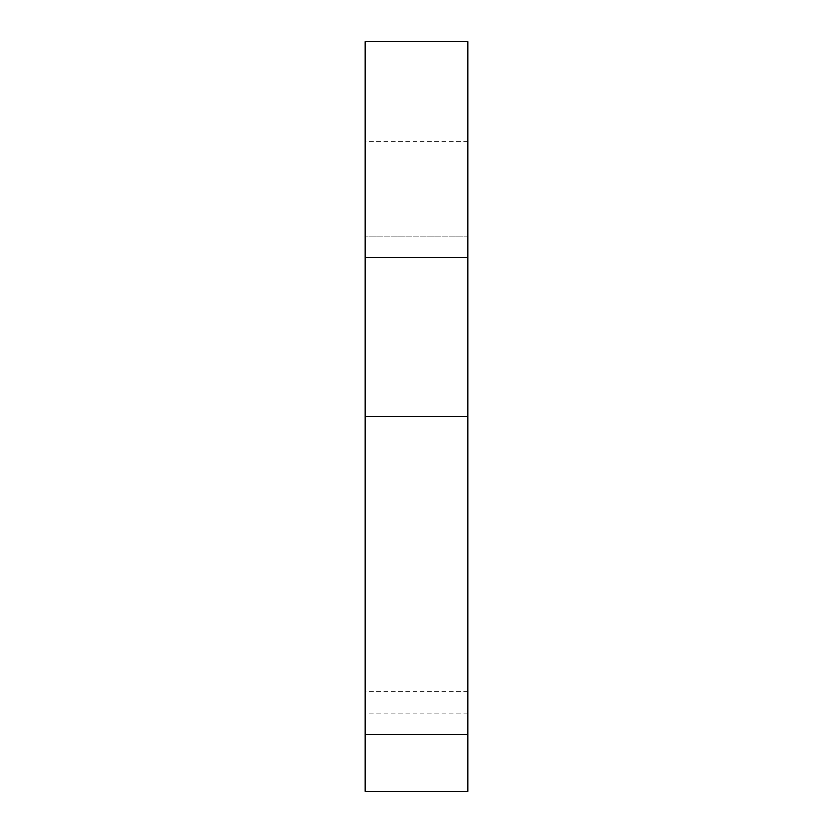<?xml version="1.0" encoding="UTF-8"?>
<svg xmlns="http://www.w3.org/2000/svg" width="833" height="833" viewBox="0 0 833 833"><rect width="100%" height="100%" fill="white"/><g stroke="black" fill="none" stroke-linecap="round" stroke-linejoin="round"><path stroke-width="0.62" stroke-dasharray="4.17 3.12" d="M468.011 257.459L468.011 236.041L468.011 257.459L364.989 257.459L468.011 257.459L468.011 236.041L468.011 257.459L364.989 257.459L364.989 236.041L364.989 257.459L468.011 257.459L468.011 278.878L468.011 236.041L468.011 278.878L468.011 236.041L468.011 257.459L364.989 257.459L364.989 236.041L364.989 278.878L364.989 236.041L364.989 278.878L364.989 257.459L468.011 257.459L468.011 278.878L468.011 257.459L364.989 257.459L364.989 278.878L364.989 257.459L468.011 257.459L468.011 278.878L468.011 257.459M468.011 734.591L468.011 713.163L468.011 734.591L364.989 734.591L468.011 734.591L468.011 756.01L468.011 713.163L468.011 734.591L364.989 734.591L364.989 713.163L364.989 756.01L364.989 734.591L468.011 734.591L468.011 756.01L468.011 734.591M468.011 416.5L468.011 141.256L468.011 416.5L364.989 416.5L468.011 416.5L468.011 791.35L468.011 41.65L468.011 691.744L468.011 416.5L364.989 416.5L364.989 141.256L364.989 416.5L468.011 416.5L364.989 416.5L364.989 41.65L364.989 691.744L364.989 141.256L364.989 416.5L468.011 416.5L468.011 691.744L468.011 416.5M364.989 791.35L364.989 416.5L364.989 791.35M364.989 734.591L364.989 756.01L364.989 734.591M364.989 257.459L364.989 278.878L364.989 257.459M468.011 236.041L364.989 236.041L468.011 236.041M468.011 713.163L364.989 713.163M468.011 141.256L364.989 141.256M468.011 691.744L364.989 691.744M468.011 756.01L364.989 756.01M468.011 278.878L364.989 278.878L468.011 278.878"/><path stroke-width="1.25" d="M468.011 791.35L468.011 41.65L468.011 416.5L364.989 416.5L364.989 41.65L364.989 791.35L468.011 791.35L468.011 416.5L364.989 416.5L364.989 791.35M364.989 41.65L468.011 41.65"/></g></svg>

